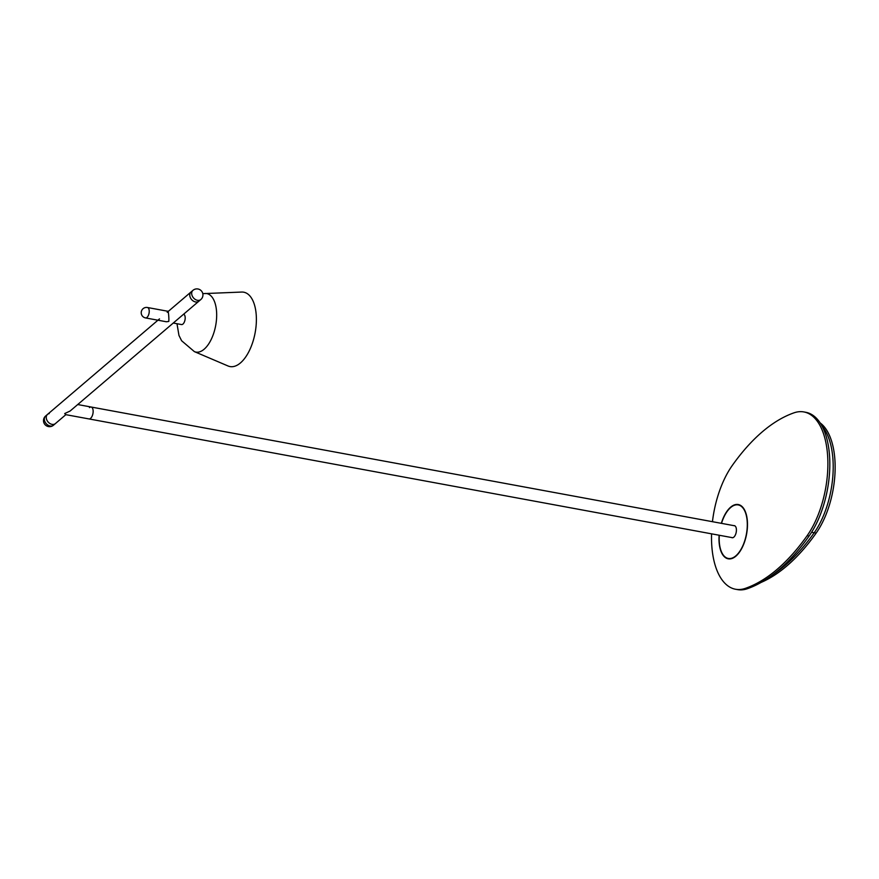 <?xml version="1.0" encoding="UTF-8"?>
<svg xmlns="http://www.w3.org/2000/svg" width="879" height="879" viewBox="0 0 879 879"><rect width="100%" height="100%" fill="white"/><g stroke="black" fill="none" stroke-linecap="round" stroke-linejoin="round"><path stroke-width="1.32" d="M734.866 525.829L91.13 407.021A6.054 2.978 -79.5 0 1 93.141 411.888A6.054 2.978 -79.5 0 1 90.603 418.338A6.054 2.978 -79.5 0 1 88.933 418.92A6.054 2.978 -79.5 0 0 90.603 418.338A6.054 2.978 -79.5 0 0 93.141 411.888A6.054 2.978 -79.5 0 0 91.13 407.021A6.054 2.978 -79.5 0 0 89.46 407.603M731.636 537.541A6.142 3.022 -79.5 0 0 732.13 537.728A6.142 3.022 -79.5 0 0 733.833 537.135A6.142 3.022 -79.5 0 0 736.404 530.586A6.142 3.022 -79.5 0 0 734.361 525.642A6.142 3.022 -79.5 0 0 733.822 525.642M719.319 535.267A27.227 13.383 -79.5 0 0 728.306 558.462A27.227 13.383 -79.5 0 0 735.833 555.847A27.227 13.383 -79.5 0 0 747.249 526.829A27.227 13.383 -79.5 0 0 738.184 504.909A27.227 13.383 -79.5 0 0 730.669 507.524A27.227 13.383 -79.5 0 0 721.516 523.368M728.306 558.462L730.251 558.813A27.227 13.383 -79.5 0 0 730.526 558.857M740.404 505.326A27.227 13.383 -79.5 0 0 740.129 505.271L738.184 504.909M195.545 301.947A6.054 4.505 -130.5 0 1 190.347 297.629A6.054 4.505 -130.5 0 1 191.04 291.971A6.054 4.505 49.5 0 0 190.271 297.443A6.054 4.505 49.5 0 0 195.182 301.871A6.054 4.505 49.5 0 0 198.896 301.178A6.054 4.505 -130.5 0 1 195.545 301.947M65.859 414.657L55.388 423.59A6.054 4.505 -130.5 0 1 52.037 424.359A6.054 4.505 -130.5 0 1 46.84 420.041A6.054 4.505 -130.5 0 1 47.532 414.383A6.054 4.505 -130.5 0 1 49.235 413.602M53.465 425.227L55.388 423.59A6.054 4.505 -130.5 0 1 53.685 424.381A6.054 4.505 -130.5 0 1 47.301 420.909A6.054 4.505 -130.5 0 1 47.532 414.383L45.62 416.02A6.054 6.054 0 0 0 43.95 422.931A6.054 6.054 0 0 0 53.465 425.227A6.054 4.505 -130.5 0 1 51.762 426.018A6.054 4.505 -130.5 0 1 44.829 421.459A6.054 4.505 -130.5 0 1 45.62 416.02M732.668 537.728L65.705 414.635L64.694 413.559L70.122 411.02L200.819 299.541A6.054 6.054 0 0 0 199.313 289.4A6.054 6.054 0 0 0 192.962 290.334A6.054 4.505 49.5 0 0 191.677 293.619A6.054 4.505 49.5 0 0 197.105 300.233A6.054 4.505 49.5 0 0 200.819 299.541M167.779 312.034C168.109 308.079 169.207 318.374 168.79 321.428L166.395 321.769L145.54 317.923A5.296 2.604 -79.5 0 0 147.002 317.407A5.296 2.604 -79.5 0 0 149.188 310.419A5.296 2.604 -79.5 0 0 147.463 307.507A5.296 5.296 0 0 0 141.244 313.276A5.296 5.296 0 0 0 145.54 317.923M176.174 320.56L173.273 323.032L181.492 324.56A5.296 2.604 -79.5 0 0 184.216 322.318A5.296 2.604 -79.5 0 0 185.139 317.055A5.296 2.604 -79.5 0 0 183.634 314.199M719.132 535.234A27.601 13.559 -79.5 0 0 728.241 558.824A27.601 13.559 -79.5 0 0 735.866 556.187A27.601 13.559 -79.5 0 0 747.436 526.763A27.601 13.559 -79.5 0 0 738.261 504.535A27.601 13.559 -79.5 0 0 730.625 507.183A27.601 13.559 -79.5 0 0 721.329 523.335M739.217 504.788A27.601 13.559 -79.5 0 0 737.91 504.865M711.561 533.839A71.847 35.303 -79.5 0 0 735.558 589.249A71.847 35.303 -79.5 0 0 745.381 588.359A226.881 111.479 -79.5 0 0 777.058 569.405A226.881 111.479 -79.5 0 0 807.153 535.674A71.847 35.303 -79.5 0 0 827.842 460.442A71.847 35.303 -79.5 0 0 803.845 411.932A71.847 35.303 -79.5 0 0 794.023 412.822A226.881 111.479 -79.5 0 0 732.251 465.507A71.847 35.303 -79.5 0 0 712.451 521.697M735.558 589.249L737.503 589.6A71.847 35.303 -79.5 0 0 747.326 588.721A226.881 111.479 -79.5 0 0 778.992 569.757A226.881 111.479 -79.5 0 0 809.087 536.036A71.847 35.303 -79.5 0 0 829.787 460.805A71.847 35.303 -79.5 0 0 805.79 412.295L803.845 411.932M728.032 558.396A27.601 13.559 -79.5 0 0 729.218 558.934M784.903 565.582A220.838 108.502 -79.5 0 0 814.196 532.762A65.793 32.325 -79.5 0 0 822.085 426.205A65.793 32.325 100.5 0 1 814.196 532.762A220.838 108.502 100.5 0 1 773.289 574.361A220.838 108.502 -79.5 0 0 784.903 565.582M820.118 422.898A65.793 32.325 100.5 0 1 816.141 533.113A220.838 108.502 100.5 0 1 761.159 582.392M176.998 323.725L178.953 335.415L181.623 340.755L194.38 351.622L228.046 365.983A37.819 18.58 -79.5 0 0 256.075 326.032A37.819 18.58 -79.5 0 0 241.681 292.059L202.796 293.641M807.153 535.674L809.087 536.036M745.381 588.359L747.326 588.721M811.592 532.278L816.141 533.113M194.38 351.622A29.754 14.613 -79.5 0 0 216.432 320.187A29.754 14.613 -79.5 0 0 205.115 293.465M192.962 290.334L167.208 312.309M159.495 318.879L47.532 414.383M91.13 407.021L77.715 404.538M168.318 311.353L147.463 307.507"/></g></svg>
